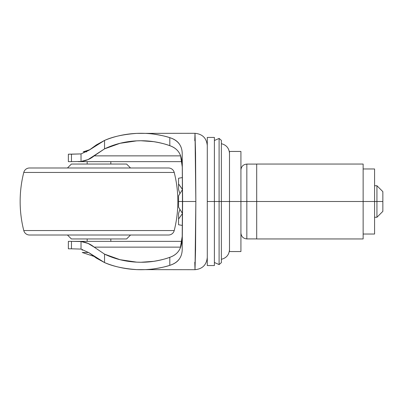 <?xml version="1.0" encoding="UTF-8"?>
<svg xmlns="http://www.w3.org/2000/svg" width="403" height="403" viewBox="0 0 403 403"><rect width="100%" height="100%" fill="white"/><g stroke="black" fill="none" stroke-linecap="round" stroke-linejoin="round"><path stroke-width="0.6" d="M88.66 252.49L82.242 252.49L93.627 256.288L82.242 252.49L88.66 252.49M82.242 249.346L82.242 250.268M87.169 161.643L87.169 164.046L87.169 161.643M87.169 238.954L87.169 241.357L87.169 238.954M110.825 241.357L110.825 238.954L110.825 241.357M110.825 164.046L110.825 161.643L110.825 164.046M83.23 151.825L89.572 149.77L83.23 151.825L86.71 151.825M229.488 201.5L229.488 249.714L229.488 201.5L229.488 249.714L229.488 201.5L221.368 201.5L221.368 262.645L221.368 201.5L219.101 201.5L219.101 264.58L219.101 201.5L214.391 201.5L214.391 265.562L214.391 201.5L207.283 201.5L207.283 265.562L207.283 201.5L219.101 201.5L219.101 264.58L219.101 201.5L221.368 201.5L221.368 259.295L221.368 201.5L229.488 201.5L229.488 153.286L229.493 251.553L240.923 251.553L229.493 251.553L229.493 201.5L246.838 201.5L246.838 238.914L246.838 201.5L240.923 201.5L240.923 251.553L240.923 151.447L240.923 201.5L229.493 201.5L229.493 151.447L240.923 151.447L229.493 151.447L229.493 201.5M182.211 236.395C182.126 242.047 181.249 246.414 179.582 249.492C177.552 253.195 174.292 255.799 169.809 257.31C165.95 258.827 160.55 260.172 153.603 261.335L141 262.252L136.723 262.146L120.074 259.703L104.543 254.132L94.186 247.135L104.543 254.132L104.543 262.58L88.962 252.731L81.023 249.084L81.023 241.543L71.467 241.357L71.467 248.807L81.023 249.084L81.023 241.543C86.015 242.143 90.403 244.006 94.186 247.135L180.615 247.135L94.186 247.135L88.045 243.412L81.023 241.543L78.172 241.357L181.894 241.357L68.364 241.357L68.364 248.807L68.364 241.357L71.467 241.357L71.467 248.807L81.023 249.084L88.962 252.731L96.413 258.137L104.543 262.58L104.543 254.132C114.512 258.917 125.237 261.587 136.723 262.146C148.208 262.711 159.24 261.094 169.809 257.31C175.058 255.447 178.564 252.308 180.327 247.9L182.211 236.395L182.453 201.5L182.211 236.395M182.211 154.828L182.453 201.5L182.211 154.828L182.614 201.5L195.848 201.5L195.022 133.297L136.829 133.383C148.178 132.904 159.17 134.33 169.809 137.66C178.363 140.446 182.499 146.168 182.211 154.828L182.614 201.5L182.211 248.172C182.483 256.857 178.353 262.58 169.809 265.34L169.809 257.31L169.809 265.34C159.17 268.67 148.178 270.096 136.829 269.617C125.484 269.133 114.719 266.791 104.543 262.58C112.734 266.312 123.494 268.655 136.829 269.617L195.022 269.703L195.848 201.5L182.614 201.5L182.211 248.172M88.962 150.269L96.413 144.863L104.543 140.42C112.734 136.688 123.494 134.345 136.829 133.383C125.484 133.867 114.719 136.209 104.543 140.42L104.543 148.868L94.186 155.865C90.403 158.994 86.015 160.857 81.023 161.457L81.023 153.916L71.467 154.193L71.467 161.643L81.023 161.457L81.023 153.916L88.962 150.269L104.543 140.42L104.543 148.868L120.074 143.297L136.723 140.854C125.237 141.413 114.512 144.083 104.543 148.868L88.045 159.588L81.023 161.457L71.467 161.643L71.467 154.193L68.364 154.193L68.364 161.643L68.364 154.193L81.023 153.916L88.962 150.269M153.583 134.108C160.691 135.181 166.101 136.365 169.809 137.66C174.202 139.02 177.38 141.141 179.35 144.022L179.365 144.042M68.364 161.643L71.467 161.643L68.364 161.643M68.364 248.807L71.467 248.807L68.364 248.807M179.355 258.973L179.34 258.993C177.37 261.864 174.192 263.985 169.809 265.34C166.101 266.635 160.691 267.819 153.583 268.892M169.809 145.69L169.809 137.66L169.809 145.69C159.24 141.906 148.208 140.289 136.723 140.854L141 140.748L153.603 141.665C160.55 142.828 165.95 144.173 169.809 145.69C174.298 147.201 177.552 149.81 179.582 153.518C181.249 156.591 182.126 160.958 182.211 166.605L180.584 155.765C178.897 151.004 175.305 147.644 169.809 145.69M181.894 161.643L78.172 161.643L181.894 161.643M180.615 155.865L94.186 155.865L180.615 155.865M194.785 140.748L195.007 133.307L195.551 153.251L195.848 201.5L195.551 249.749L195.007 269.693L194.785 262.252M214.391 140.521L219.101 138.42L221.368 140.355L221.368 262.645L219.101 264.58L214.391 262.479M221.368 244.737L221.368 233.604M221.368 242.369L221.368 160.631M221.368 201.5L221.368 140.355L221.368 201.5M219.101 201.5L219.101 138.42L219.101 201.5M214.391 201.5L214.391 265.562L207.283 265.562L207.283 137.438L207.283 201.5L207.283 137.438L214.391 137.438L214.391 201.5M182.428 213.353L178.554 207.147L178.554 195.853L182.428 189.647L178.554 195.853L178.554 201.5L182.453 201.5L178.554 201.5L178.554 207.147L182.085 212.844M182.423 213.57L178.554 219.096L178.554 224.743L182.342 225.428L178.554 224.743L178.554 219.096L182.423 213.57M382.85 211.358L382.85 201.5L382.85 211.358L376.936 217.267L376.936 201.5L374.573 201.5L374.573 168.973L363.138 168.973L374.573 168.973L374.573 234.027L363.138 234.027L374.573 234.027L374.573 201.5L363.138 201.5L376.936 201.5L376.936 217.267L374.573 217.267M382.85 191.642L382.85 201.5L376.936 201.5L382.85 201.5L382.85 191.642L376.936 185.733L376.936 201.5L376.936 185.733L374.573 185.733M256.696 201.5L246.838 201.5L246.838 238.914L246.838 201.5L256.696 201.5L256.696 238.954L256.696 201.5L363.138 201.5L363.138 238.954L363.138 201.5L256.696 201.5L256.696 164.046L256.696 238.954L363.138 238.954L363.138 164.046L363.138 201.5L363.138 164.046L256.696 164.046L256.696 201.5M246.838 201.5L246.838 164.086L246.838 201.5M178.554 213.449L179.894 209.399L178.554 213.449L178.554 219.096L178.554 213.449M182.423 189.43L178.554 183.904L178.554 189.551L179.894 193.601L178.554 189.551L178.554 178.257L182.342 177.572L178.554 178.257L178.554 183.904L181.818 188.498M126.592 164.046L71.402 164.046L67.457 167.991L71.402 164.046L126.592 164.046L130.537 167.991L126.592 164.046M23.772 172.449L174.222 172.449A5.914 5.914 0 0 0 168.489 167.991L29.505 167.991A5.914 5.914 0 0 0 23.772 172.449A118.27 118.27 0 0 0 23.772 230.551L174.222 230.551A118.27 118.27 0 0 0 174.222 172.449L23.772 172.449A5.914 5.914 0 0 1 29.505 167.991L168.489 167.991A5.914 5.914 0 0 1 174.222 172.449A118.27 118.27 0 0 1 174.222 230.551L23.772 230.551A5.914 5.914 0 0 0 29.505 235.009L168.489 235.009A5.914 5.914 0 0 0 174.222 230.551A5.914 5.914 0 0 1 168.489 235.009L29.505 235.009A5.914 5.914 0 0 1 23.772 230.551A118.27 118.27 0 0 1 23.772 172.449M71.402 238.954L126.592 238.954L130.537 235.009L126.592 238.954L71.402 238.954L67.457 235.009L71.402 238.954M229.488 169.396L229.488 153.286C229.065 148.158 226.36 144.964 221.368 143.705M221.368 259.295C226.36 258.036 229.065 254.842 229.488 249.714L229.488 233.604M195.007 133.307C202.457 134.033 206.553 138.123 207.283 145.579M195.007 269.693C202.457 268.967 206.553 264.877 207.283 257.421M256.696 238.914L246.838 238.914C243.251 238.561 241.276 236.586 240.923 232.999M256.696 164.086L246.838 164.086C243.251 164.439 241.276 166.414 240.923 170.001"/></g></svg>
